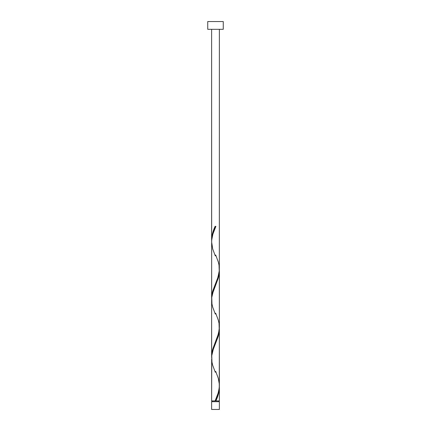 <?xml version="1.0" encoding="UTF-8"?>
<svg xmlns="http://www.w3.org/2000/svg" width="431" height="431" viewBox="0 0 431 431"><rect width="100%" height="100%" fill="white"/><g stroke="black" fill="none" stroke-linecap="round" stroke-linejoin="round"><path stroke-width="0.65" d="M211.621 401.692L211.621 409.45L219.379 409.45L219.379 401.692L211.621 401.692L219.379 401.692L219.379 409.45L211.621 409.45L211.621 401.692M212.009 400.916L212.009 401.692L212.009 400.916M218.991 401.692L218.991 400.916L218.991 401.692M207.742 21.55L207.742 29.308L223.258 29.308L223.258 21.55L207.742 21.55L207.742 29.308L223.258 29.308L223.258 21.55L207.742 21.55M211.664 241.322L211.621 29.308L211.621 239.975L211.96 236.091L212.914 232.201L215.112 226.361L215.888 226.361L212.898 234.092L211.686 240.169L211.621 298.16L212.758 290.898L217.919 277.392L219.336 270.415L219.379 29.308L219.352 268.039M216.486 399.456L215.888 400.916L219.379 400.916L219.379 387.302L218.636 393.137L216.486 399.456M219.336 327.77L219.379 385.438C219.088 390.605 217.666 395.76 215.112 400.916L211.621 400.916L215.112 400.916L218.102 393.185L219.239 387.932L219.379 329.117L218.242 336.379L213.081 349.886L211.783 355.532L211.621 400.916L211.648 359.238M211.664 357.692L211.621 300.024L211.621 356.345L212.758 349.083L218.533 333.492L219.379 327.253L219.379 270.932L218.242 278.194L212.467 293.786L211.783 297.347L211.648 301.053M219.336 385.955L219.379 400.916L215.888 400.916C218.038 396.375 219.201 391.833 219.379 387.302L219.357 386.37M215.694 371.366L218.28 378.289L219.352 384.409M219.336 269.585L219.352 326.224M211.664 299.507L211.648 242.868M215.5 400.916L215.888 400.916L215.5 400.916M215.112 226.361L215.888 226.361L215.112 226.361C212.962 230.903 211.799 235.445 211.621 239.975L211.643 240.907M215.694 254.996L218.28 261.919L219.034 265.151L219.234 271.616L217.682 278.081L212.72 291.011L211.966 294.244L211.643 299.092M215.694 313.181L218.28 320.104L219.034 323.336L219.234 329.801L217.682 336.266L212.72 349.196L211.966 352.429L211.643 357.277M215.489 400.011L215.112 400.916M215.306 372.282L212.72 365.359L211.966 362.126L211.766 355.661L213.318 349.196L218.28 336.266L219.034 333.034L219.357 328.185M215.306 314.097L212.72 307.174L211.966 303.941L211.766 297.476L213.318 291.011L218.28 278.081L219.034 274.849L219.357 270M215.306 255.912L212.72 248.989L211.621 241.839C211.912 236.673 213.334 231.517 215.888 226.361L215.511 227.266"/></g></svg>
